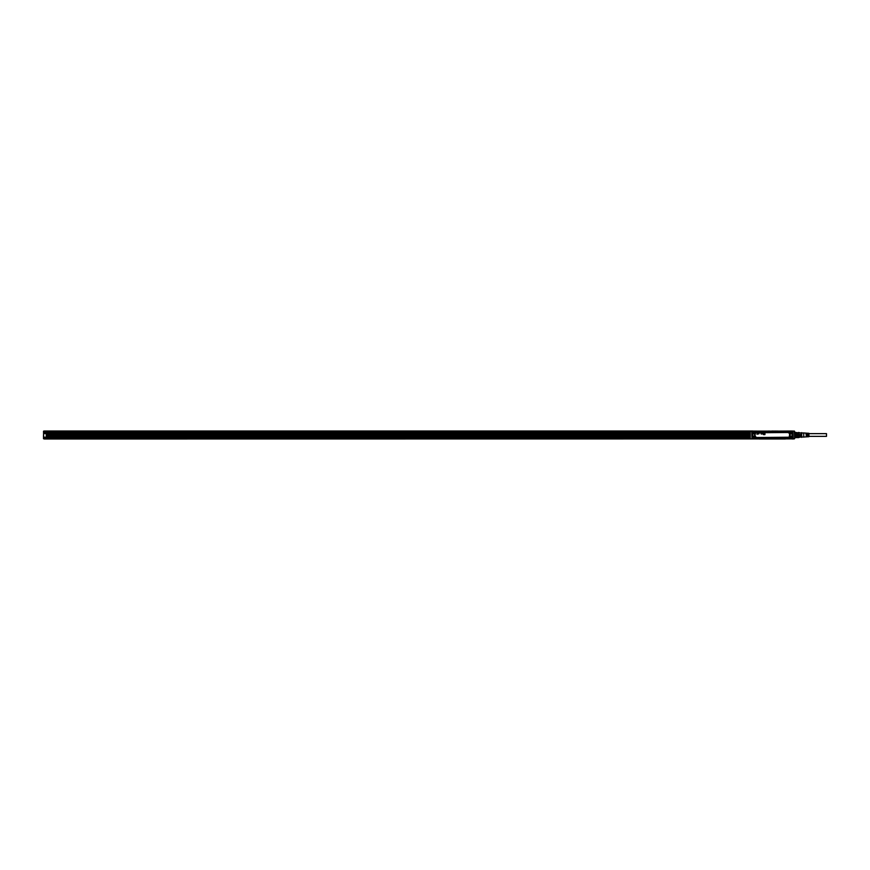 <?xml version="1.0" encoding="UTF-8"?>
<svg xmlns="http://www.w3.org/2000/svg" width="870" height="870" viewBox="0 0 870 870"><rect width="100%" height="100%" fill="white"/><g stroke="black" fill="none" stroke-linecap="round" stroke-linejoin="round"><path stroke-width="1.3" d="M750.212 438.001L750.212 435.098M750.266 438.687L750.212 433.564L46.295 433.597M750.212 435L750.212 431.313L750.234 435M750.212 431.998L750.212 431.248L44.294 431.281L44.294 432.401L750.212 432.401M792.896 431.868L793.277 431.085L791.972 431.009L750.266 431.313M751.745 431.248L751.974 438.915L751.767 431.237M751.865 431.868L750.538 431.085L751.549 431.085M752.854 431.009L44.294 431.009L751.528 431.085M751.549 438.915L752.441 438.882M792.233 431.161L751.974 431.085M792.798 431.085L752.539 431.161M794.234 431.085L793.233 431.085L794.234 431.096M751.974 438.915L785.121 438.915M794.386 431.085L794.538 435L794.473 431.194L795.049 432.488M772.864 431.041L771.679 431.085M776.943 431.041L777.9 431.085M776.725 431.085L775.833 431.085M775.746 431.041L773.495 431.085M773.202 431.041L772.473 431.041M769.406 431.041L768.177 431.085M759.651 438.915L44.294 438.991L45.099 438.197M793.277 438.915L792.896 438.132M794.234 438.904L792.994 438.687L792.951 431.313M771.581 438.915L773.278 438.915M776.627 438.958L775.192 438.915M769.026 438.958L771.266 438.915M767.992 438.958L768.928 438.915M766.861 438.915L767.873 438.958M794.549 438.687L794.538 435L794.549 438.687L795.049 437.512M792.994 431.313L793.125 438.871M794.549 433.564L794.549 438.001M793.549 431.085L792.331 431.118M793.549 438.915L792.168 438.98M792.798 438.915L792.233 438.839M752.539 438.839L792.798 438.871M792.733 436.74L792.135 436.338A1.414 1.414 0 0 0 790.21 438.262L790.036 438.36A1.609 1.609 0 0 1 792.233 436.164L792.733 438.143L792.026 438.861L792.733 438.143L792.744 431.857L792.015 431.139L752.746 431.139L752.169 432.162A1.196 1.196 0 0 1 753.05 431.281L752.169 431.857M753.616 431.281L752.028 431.857L752.028 438.143L752.528 436.164A1.609 1.609 0 0 1 754.725 438.36L792.026 438.861L792.733 438.143M790.319 431.15L792.015 431.139L792.603 432.162M792.733 431.857L792.233 436.164M792.733 436.37L792.733 433.63L792.135 433.662A1.403 1.403 0 0 1 790.21 431.737L790.243 431.15L754.518 431.15L754.442 431.803A1.283 1.283 0 0 1 752.691 433.564L752.039 433.63L752.169 432.727M792.603 437.273L792.135 436.338A1.403 1.403 0 0 0 790.21 438.262L792.015 438.861M792.603 438.143L792.603 437.838A1.196 1.196 0 0 1 791.711 438.719L792.015 438.719M790.623 438.861L790.319 438.197L791.156 438.719A1.196 1.196 0 0 1 790.863 436.501A1.196 1.196 0 0 1 792.483 436.979C791.047 436.011 790.341 436.392 790.384 438.132C791.82 439.1 792.526 438.719 792.483 436.979M752.691 436.435A1.283 1.283 0 0 1 754.442 438.197L753.616 438.719M754.149 438.861L754.442 438.197M752.169 437.838L752.746 438.861M752.028 436.74L752.169 437.273A1.196 1.196 0 0 1 754.388 436.979C752.941 436.011 752.245 436.392 752.278 438.132A1.196 1.196 0 0 0 753.909 438.61A1.196 1.196 0 0 0 754.388 436.979M792.233 433.836A1.609 1.609 0 0 1 790.036 431.64L791.156 431.281M790.623 431.139L790.21 431.737A1.414 1.414 0 0 0 792.135 433.662L792.081 433.564A1.283 1.283 0 0 1 790.319 431.803M792.015 431.139L791.711 431.281A1.196 1.196 0 0 1 792.483 431.868C791.047 430.9 790.341 431.281 790.384 433.021A1.196 1.196 0 0 0 792.004 433.499A1.196 1.196 0 0 0 792.483 431.868M792.081 433.564L792.603 432.727A1.196 1.196 0 0 1 790.384 433.021M752.746 438.719L753.05 438.719A1.196 1.196 0 0 1 752.278 438.132M754.388 431.868A1.196 1.196 0 0 1 753.909 433.499A1.196 1.196 0 0 1 752.278 433.021A1.196 1.196 0 0 0 753.909 433.499A1.196 1.196 0 0 0 754.388 431.868C752.941 430.9 752.245 431.281 752.278 433.021M790.699 432.847A0.837 0.837 0 0 1 791.037 431.705A0.837 0.837 0 0 1 792.168 432.042A0.837 0.837 0 0 1 791.83 433.184A0.837 0.837 0 0 1 790.699 432.847M792.168 437.153A0.837 0.837 0 0 1 791.83 438.295A0.837 0.837 0 0 1 790.699 437.958A0.837 0.837 0 0 1 791.037 436.816A0.837 0.837 0 0 1 792.168 437.153M752.593 437.958A0.837 0.837 0 0 1 752.931 436.816A0.837 0.837 0 0 1 754.072 437.153A0.837 0.837 0 0 1 753.735 438.295A0.837 0.837 0 0 1 752.593 437.958M752.593 432.847A0.837 0.837 0 0 1 752.931 431.705A0.837 0.837 0 0 1 754.072 432.042A0.837 0.837 0 0 1 753.735 433.184A0.837 0.837 0 0 1 752.593 432.847M791.733 432.444L791.135 432.444L791.733 432.444M791.733 437.556L791.135 437.556L791.733 437.556M753.627 437.556L753.029 437.556L753.627 437.556M753.627 432.444L753.029 432.444L753.627 432.444M791.135 432.444L791.689 432.292L791.178 432.542M761.902 434.01L762.501 433.673A0.663 0.663 0 0 0 762.479 433.51L761.902 433.293A0.805 0.805 0 0 0 761.902 433.282L761.892 433.282A0.794 0.794 0 0 1 761.892 433.293L762.468 433.521A0.587 0.587 0 0 1 762.49 433.673L761.902 434.01M761.674 434.01L761.685 433.238L761.674 434.01M764.61 434.347L763.98 433.641L763.425 434.402L763.99 433.651L764.61 434.358L764.665 433.238L764.621 434.337M764.937 434.587L764.937 433.282L764.937 434.587M764.882 434.641L763.425 434.587L764.882 434.641M764.393 433.282L764.338 433.902L764.393 433.282M763.904 433.303L763.643 433.891L763.904 433.303M762.577 433.847L762.577 433.423A0.903 0.903 0 0 0 762.566 433.314L762.566 433.293A0.805 0.805 0 0 1 762.577 433.369L762.577 433.369A0.913 0.913 0 0 1 762.577 433.423L762.577 433.847M760.956 433.238L761 433.706A0.566 0.566 0 0 0 761 433.728L761.315 433.706A0.652 0.652 0 0 0 761.315 433.673L761.315 433.673A0.652 0.652 0 0 0 761.315 433.673L761.283 433.847M761.076 433.88L761.011 433.76A0.566 0.566 0 0 1 761.011 433.706L761.011 433.282M761.5 433.238L761.5 434.054L761.554 433.282M758.716 433.477L758.303 434.01L758.977 433.76A0.544 0.544 0 0 0 758.988 433.641L758.575 433.216A0.566 0.566 0 0 0 758.52 433.216L758.52 433.227A0.566 0.566 0 0 1 758.575 433.216L758.988 433.641A0.609 0.609 0 0 1 758.977 433.695L758.27 433.978L758.705 433.445M757.335 433.847L757.335 433.423A0.903 0.903 0 0 0 757.335 433.314L757.335 433.293A0.805 0.805 0 0 1 757.346 433.369L757.346 433.369A0.913 0.913 0 0 1 757.346 433.423L757.335 433.847M757.215 433.282L757.02 434.369L757.204 433.282M791.135 437.556L791.689 437.403L791.178 437.653M753.029 437.556L753.594 437.403L753.083 437.653M753.029 432.444L753.594 432.292L753.083 432.542M798.943 432.607L801.651 433.14L795.147 432.412L794.952 433.216L795.147 432.412M794.952 435.652L798.943 435.652L798.943 434.347L794.952 434.347L794.952 435.652L798.943 435.652L798.747 437.588L795.147 437.588L798.747 437.588L798.943 436.783L794.952 436.783L795.147 437.588L794.952 436.783M794.952 434.347L795.147 435.587M798.747 435.587L798.943 433.216L794.952 433.216M798.747 437.001L795.147 437.001M798.943 435.533L801.651 435.533L801.651 436.86L798.943 436.86M798.747 434.413L795.147 434.413M798.943 433.14L795.147 432.999M798.747 432.999L798.747 432.412M801.651 436.86L798.943 437.392M801.651 435.533L801.651 434.467L798.943 434.467M801.716 437.392L801.716 432.607M801.651 433.14L801.651 434.467M803.739 437.121L803.739 432.879L803.739 437.121M806.849 435.881L806.849 436.783M807.251 436.359L807.251 433.641M808.926 435.816L808.926 433.303L804.13 432.999M808.132 436.696L807.73 433.271L808.132 436.696M806.37 436.816L805.968 433.162L806.37 436.816M808.926 433.641L826.5 433.641L826.5 436.359L808.926 436.359M44.294 433.238L44.294 432.292L750.212 432.292M750.212 434.88L46.295 434.88M750.212 433.086L46.295 433.238M44.294 437.991L43.5 437.991L43.696 431.281L44.294 431.085L43.5 431.281L43.696 438.197L44.294 437.197L46.295 437.197L46.295 433.401M750.212 434.967L46.295 434.967M750.212 437.338L46.295 437.338L750.212 437.175M46.295 437.316L750.212 437.392L46.295 437.392M43.696 431.085L43.511 435.642M750.212 435.805L46.295 435.805M44.294 437.392L750.212 437.392L44.294 437.392M43.511 438.447L750.212 438.197M45.099 438.915L43.5 438.719L43.5 435.598M794.147 438.915L792.755 438.915M45.099 438.6L750.212 438.6M45.099 438.871L750.266 438.871M759.412 438.991L785.36 438.991M750.212 433.401L44.294 433.597M46.295 434.26L750.212 434.26M46.295 434.424L750.212 434.424L46.295 434.424M46.295 434.652L750.212 434.652M46.295 434.815L750.212 434.815L46.295 434.815M792.831 438.839L792.831 431.161M792.494 431.868L792.102 431.085M754.518 438.85L790.243 438.85M752.039 436.37L752.039 433.63M752.028 433.26L752.028 431.857M754.725 438.36L790.036 438.36M752.528 433.836L752.626 433.662A1.414 1.414 0 0 0 754.551 431.737L754.725 431.64A1.609 1.609 0 0 1 752.528 433.836L752.528 436.164M754.725 431.64L790.036 431.64M792.603 431.857L792.015 431.281M756.411 437.838A1.642 1.642 0 0 1 754.768 436.196L754.768 433.804A1.642 1.642 0 0 1 756.411 432.162L788.361 432.162L756.411 432.488A1.316 1.316 0 0 0 755.095 433.804L755.051 436.196A1.359 1.359 0 0 0 756.411 437.556L788.361 437.556A1.359 1.359 0 0 0 789.721 436.196L789.721 433.804A1.359 1.359 0 0 0 788.361 432.444L756.411 432.444A1.359 1.359 0 0 0 755.051 433.804L755.095 436.196A1.316 1.316 0 0 0 756.411 437.512L788.361 437.838A1.642 1.642 0 0 0 790.004 436.196L790.004 433.804A1.642 1.642 0 0 0 788.361 432.162M790.319 438.197A1.283 1.283 0 0 1 792.081 436.435M752.626 436.338L752.626 436.338A1.403 1.403 0 0 1 754.007 436.316A1.414 1.414 0 0 0 752.626 436.338M754.442 431.803L754.551 431.737A1.403 1.403 0 0 1 752.626 433.662L752.691 433.564M754.551 438.262A1.414 1.414 0 0 0 754.007 436.316A1.403 1.403 0 0 1 754.551 438.262M756.411 432.162L756.411 432.771L788.361 432.488A1.316 1.316 0 0 1 789.677 433.804L790.004 433.804M789.394 436.196L789.677 433.804L789.394 436.196A1.033 1.033 0 0 1 788.361 437.229L788.361 437.512A1.316 1.316 0 0 0 789.677 436.196L790.004 436.196M788.361 437.838L756.411 437.512L788.361 437.229M754.768 436.196L754.768 433.804M789.394 433.804A1.033 1.033 0 0 0 788.361 432.771M755.377 436.196A1.033 1.033 0 0 0 756.411 437.229M756.411 432.771A1.033 1.033 0 0 0 755.377 433.804M46.295 436.011L750.212 436.011M46.295 436.164L750.212 436.164L46.295 436.164M44.294 437.512L750.212 437.512M750.212 438.078L44.294 438.078M43.696 438.795L45.099 438.795M750.212 432.52L44.294 432.52M750.212 433.206L46.295 433.206M750.212 433.314L44.294 433.314M803.739 437.001L801.738 437.001M803.739 432.999L801.738 432.999M808.926 436.696L804.13 437.001M45.099 438.48L750.212 438.48"/></g></svg>
